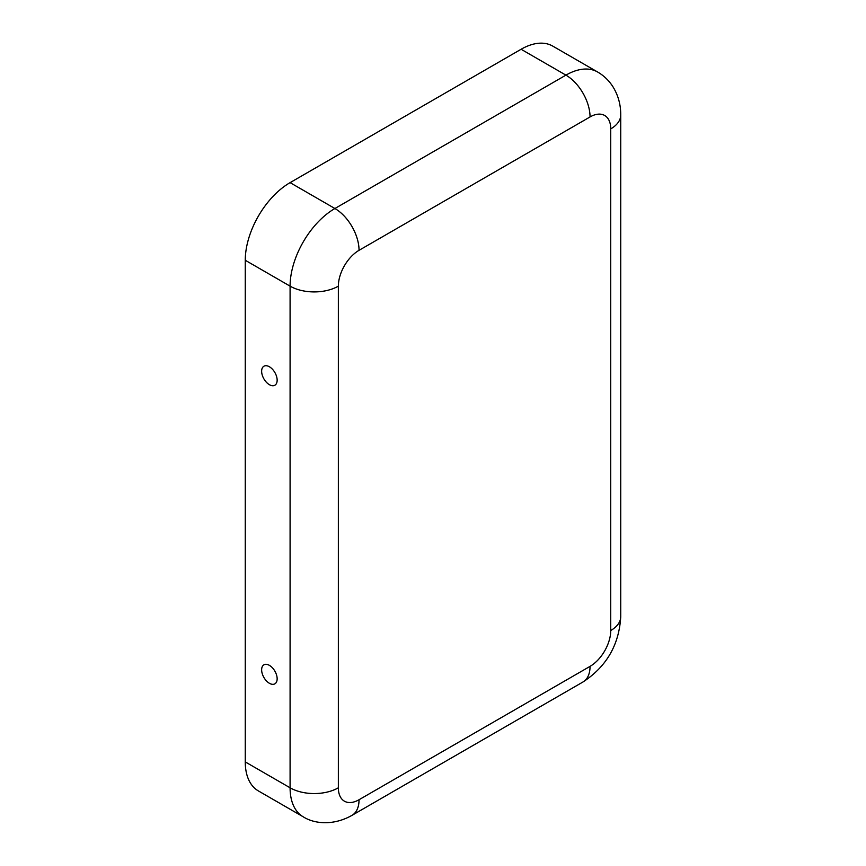 <?xml version="1.0" encoding="UTF-8"?>
<svg xmlns="http://www.w3.org/2000/svg" width="866" height="866" viewBox="0 0 866 866"><rect width="100%" height="100%" fill="white"/><g stroke="black" fill="none" stroke-linecap="round" stroke-linejoin="round"><path stroke-width="1.3" d="M261.64 371.243A10.966 6.333 60 0 1 264.736 365.874A10.966 6.333 60 0 1 272.866 369.706A10.966 6.333 60 0 1 277.152 380.206A10.966 6.333 60 0 1 275.594 384.688A10.966 6.333 60 0 1 266.934 382.804A10.966 6.333 60 0 1 261.64 371.243M277.152 678.803A10.966 6.333 -120 0 0 272.866 668.303A10.966 6.333 -120 0 0 264.736 664.471A10.966 6.333 -120 0 0 261.64 669.84A10.966 6.333 -120 0 0 266.934 681.401A10.966 6.333 -120 0 0 275.594 683.285A10.966 6.333 -120 0 0 277.152 678.803M590.049 666.365A29.26 16.887 -60 0 0 610.736 630.535L610.736 128.893A29.26 16.887 120 0 0 590.049 116.942L359.044 250.317A29.26 16.887 -60 0 0 338.357 286.148A34.131 19.701 180 0 1 290.088 286.148L245.262 260.265L245.262 761.907A63.391 36.599 120 0 0 258.393 790.929L303.219 816.811C313.828 823.631 332.858 826.175 351.975 815.361L582.98 681.986A34.131 19.701 60 0 0 590.049 666.365L359.044 799.729A34.131 19.701 60 0 1 351.975 815.361M245.262 260.265A63.391 36.599 -60 0 1 290.088 182.639L521.094 49.265A63.391 36.599 120 0 1 552.789 46.125L597.616 71.997A63.391 36.599 120 0 0 565.92 75.136L521.094 49.265M338.357 286.148L338.357 787.789A29.26 16.887 120 0 0 359.044 799.729M338.357 787.789A34.131 19.701 180 0 1 290.088 787.789A63.391 36.599 120 0 0 303.219 816.811M359.044 250.317A34.131 19.701 -120 0 0 334.904 208.511A63.391 36.599 -60 0 0 290.088 286.148L290.088 787.789L245.262 761.907M590.049 116.942A34.131 19.701 -120 0 0 565.92 75.136L334.904 208.511L290.088 182.639M610.736 630.535A34.131 19.701 0 0 0 620.738 616.592C619.168 644.748 606.579 666.549 582.98 681.986M610.736 128.893A34.131 19.701 0 0 0 620.738 114.951L620.738 616.592M597.616 71.997C603.84 75.623 608.917 80.506 612.857 86.622C618.151 95.141 620.781 104.58 620.738 114.951"/></g></svg>

